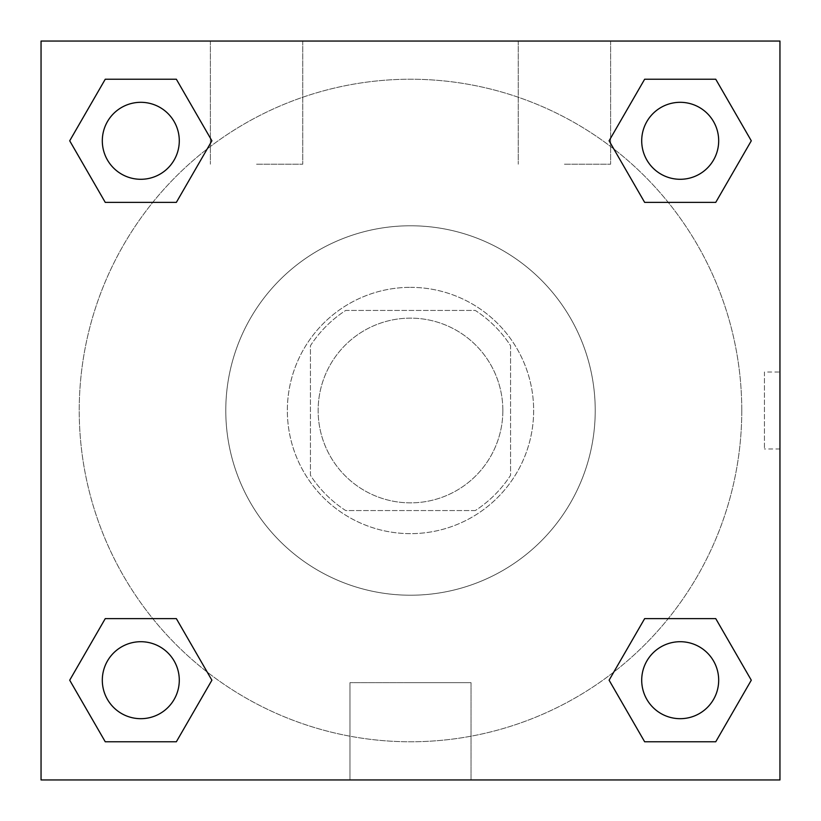 <?xml version="1.0" encoding="UTF-8"?>
<svg xmlns="http://www.w3.org/2000/svg" width="821" height="821" viewBox="0 0 821 821"><rect width="100%" height="100%" fill="white"/><g stroke="black" fill="none" stroke-linecap="round" stroke-linejoin="round"><path stroke-width="0.62" stroke-dasharray="4.11 3.08" d="M502.863 410.5A92.363 92.363 0 0 0 364.319 330.514A92.363 92.363 0 0 0 364.319 490.486A92.363 92.363 0 0 0 502.863 410.5A92.363 92.363 0 0 0 364.319 330.514A92.363 92.363 0 0 0 364.319 490.486A92.363 92.363 0 0 0 502.863 410.5M475.297 510.559L345.703 510.559A119.209 119.209 0 0 1 310.441 475.297L310.441 345.703A119.209 119.209 0 0 1 345.703 310.441L475.297 310.441A119.209 119.209 0 0 1 510.559 345.703L510.559 475.297A119.209 119.209 0 0 1 475.297 510.559L345.703 510.559A119.209 119.209 0 0 1 310.441 475.297L310.441 345.703A119.209 119.209 0 0 1 345.703 310.441L475.297 310.441A119.209 119.209 0 0 1 510.559 345.703L510.559 475.297A119.209 119.209 0 0 1 475.297 510.559M410.5 287.35A123.15 123.15 0 0 1 517.148 472.075A123.15 123.15 0 0 1 303.852 472.075A123.15 123.15 0 0 1 410.5 287.35A123.15 123.15 0 0 0 287.35 410.5A123.15 123.15 0 0 0 410.5 533.65A123.15 123.15 0 0 0 533.65 410.5A123.15 123.15 0 0 0 410.5 287.35M595.225 410.5A184.725 184.725 0 0 0 318.138 250.528A184.725 184.725 0 0 0 318.138 570.472A184.725 184.725 0 0 0 595.225 410.5A184.725 184.725 0 0 0 318.138 250.528A184.725 184.725 0 0 0 318.138 570.472A184.725 184.725 0 0 0 595.225 410.5M41.05 41.05L779.95 41.05L779.95 779.95L41.05 779.95L41.05 41.05L779.95 41.05L779.95 779.95L41.05 779.95L41.05 41.05L779.95 41.05L779.95 779.95L41.05 779.95L41.05 41.05M644.649 202.377L609.1 140.802L644.649 202.377L609.1 140.802L644.649 202.377L609.1 140.802L644.649 79.227L715.748 79.227L751.297 140.802L715.748 202.377L668.232 202.377M152.768 202.377L105.252 202.377L69.703 140.802L105.252 202.377L152.768 202.377L105.252 202.377L69.703 140.802L105.252 79.227L176.351 79.227L211.9 140.802L176.351 202.377L211.9 140.802L176.351 79.227L211.9 140.802L176.351 202.377M176.351 618.624L211.9 680.198L176.351 618.624L211.9 680.198L176.351 741.774L211.9 680.198L176.351 618.624L211.9 680.198L176.351 741.774L105.252 741.774L69.703 680.198L105.252 618.624L152.768 618.624M668.232 618.624L715.748 618.624L751.297 680.198L715.748 741.774L751.297 680.198L715.748 618.624L668.232 618.624L715.748 618.624L751.297 680.198L715.748 741.774L644.649 741.774L609.1 680.198L644.649 618.624L609.1 680.198L644.649 741.774L609.1 680.198L644.649 618.624L609.1 680.198L644.649 741.774L609.1 680.198M41.05 448.984L41.05 372.016L41.071 448.984M410.5 779.95L349.962 779.95L410.5 779.95M410.5 682.662L471.038 682.662L410.5 682.662M779.95 372.016L779.929 448.984L779.95 372.016L779.95 448.984L779.95 372.016L764.433 372.016L764.433 448.984L764.433 372.016M256.562 41.05L210.381 41.05L256.562 41.05M564.438 41.05L518.256 41.05L564.438 41.05M256.562 164.2L302.744 164.2L256.562 164.2M564.438 164.2L610.619 164.2L564.438 164.2M641.714 680.198A38.484 38.484 0 0 0 699.441 713.531A38.484 38.484 0 0 0 699.441 646.866A38.484 38.484 0 0 0 641.714 680.198A38.484 38.484 0 0 1 699.441 646.866A38.484 38.484 0 0 1 699.441 713.531A38.484 38.484 0 0 1 641.714 680.198M179.286 140.802A38.484 38.484 0 0 0 121.559 107.469A38.484 38.484 0 0 0 121.559 174.134A38.484 38.484 0 0 0 179.286 140.802A38.484 38.484 0 0 0 121.559 107.469A38.484 38.484 0 0 0 121.559 174.134A38.484 38.484 0 0 0 179.286 140.802A38.484 38.484 0 0 0 121.559 107.469A38.484 38.484 0 0 0 121.559 174.134A38.484 38.484 0 0 0 179.286 140.802A38.484 38.484 0 0 0 121.559 107.469A38.484 38.484 0 0 0 121.559 174.134A38.484 38.484 0 0 0 179.286 140.802A38.484 38.484 0 0 0 121.559 107.469A38.484 38.484 0 0 0 121.559 174.134A38.484 38.484 0 0 0 179.286 140.802M718.683 140.802A38.484 38.484 0 0 0 660.956 107.469A38.484 38.484 0 0 0 660.956 174.134A38.484 38.484 0 0 0 718.683 140.802A38.484 38.484 0 0 0 660.956 107.469A38.484 38.484 0 0 0 660.956 174.134A38.484 38.484 0 0 0 718.683 140.802A38.484 38.484 0 0 0 660.956 107.469A38.484 38.484 0 0 0 660.956 174.134A38.484 38.484 0 0 0 718.683 140.802A38.484 38.484 0 0 0 660.956 107.469A38.484 38.484 0 0 0 660.956 174.134A38.484 38.484 0 0 0 718.683 140.802A38.484 38.484 0 0 0 660.956 107.469A38.484 38.484 0 0 0 660.956 174.134A38.484 38.484 0 0 0 718.683 140.802M179.286 680.198A38.484 38.484 0 0 0 121.559 646.866A38.484 38.484 0 0 0 121.559 713.531A38.484 38.484 0 0 0 179.286 680.198A38.484 38.484 0 0 0 121.559 646.866A38.484 38.484 0 0 0 121.559 713.531A38.484 38.484 0 0 0 179.286 680.198A38.484 38.484 0 0 0 121.559 646.866A38.484 38.484 0 0 0 121.559 713.531A38.484 38.484 0 0 0 179.286 680.198A38.484 38.484 0 0 0 121.559 646.866A38.484 38.484 0 0 0 121.559 713.531A38.484 38.484 0 0 0 179.286 680.198A38.484 38.484 0 0 0 121.559 646.866A38.484 38.484 0 0 0 121.559 713.531A38.484 38.484 0 0 0 179.286 680.198M741.774 410.5A331.274 331.274 0 0 0 244.863 123.612A331.274 331.274 0 0 0 244.863 697.388A331.274 331.274 0 0 0 741.774 410.5A331.274 331.274 0 0 0 338.129 87.231A331.274 331.274 0 0 0 110.845 551.743A331.274 331.274 0 0 0 741.774 410.5M69.703 680.198L105.252 741.774L176.351 741.774L211.9 680.198L176.351 741.774L105.252 741.774L69.703 680.198L105.252 741.774L69.703 680.198L105.252 618.624M609.1 140.802L644.649 79.227L609.1 140.802L644.649 79.227L715.748 79.227L751.297 140.802L715.748 79.227L751.297 140.802L715.748 202.377M471.038 779.95L349.962 779.95L471.038 779.95L471.038 682.662L349.962 682.662L471.038 682.662L471.038 779.95M718.683 680.198A38.484 38.484 0 0 0 660.956 646.866A38.484 38.484 0 0 0 660.956 713.531A38.484 38.484 0 0 0 718.683 680.198A38.484 38.484 0 0 0 660.956 646.866A38.484 38.484 0 0 0 660.956 713.531A38.484 38.484 0 0 0 718.683 680.198A38.484 38.484 0 0 0 660.956 646.866A38.484 38.484 0 0 0 660.956 713.531A38.484 38.484 0 0 0 718.683 680.198M69.703 140.802L105.252 202.377L69.703 140.802L105.252 79.227L176.351 79.227L211.9 140.802L176.351 79.227L105.252 79.227L69.703 140.802L105.252 79.227M715.748 618.624L751.297 680.198L715.748 741.774L644.649 741.774L715.748 741.774L751.297 680.198L715.748 618.624M644.649 79.227L715.748 79.227L751.297 140.802M349.962 779.95L349.962 682.662L349.962 779.95M779.95 448.984L764.433 448.984M210.381 41.05L210.381 164.2L210.381 41.05M302.744 41.05L302.744 164.2L302.744 41.05M518.256 41.05L518.256 164.2L518.256 41.05M610.619 41.05L610.619 164.2L610.619 41.05"/><path stroke-width="1.23" d="M715.748 202.377L644.649 202.377L715.748 202.377L751.297 140.802L715.748 202.377L644.649 202.377L609.1 140.802L644.649 79.227L609.1 140.802M105.252 79.227L176.351 79.227L105.252 79.227L176.351 79.227L211.9 140.802L176.351 202.377L105.252 202.377L176.351 202.377L105.252 202.377L69.703 140.802L105.252 79.227L69.703 140.802M105.252 618.624L176.351 618.624L105.252 618.624L69.703 680.198L105.252 618.624L176.351 618.624L211.9 680.198L176.351 741.774L105.252 741.774L176.351 741.774L105.252 741.774L69.703 680.198M668.232 618.624L644.649 618.624L668.232 618.624L644.649 618.624L609.1 680.198L644.649 618.624L715.748 618.624L644.649 618.624L715.748 618.624L751.297 680.198L715.748 741.774L644.649 741.774L715.748 741.774L644.649 741.774L609.1 680.198M779.95 41.05L41.05 41.05L41.05 779.95L779.95 779.95L779.95 41.05M644.649 79.227L715.748 79.227L644.649 79.227L715.748 79.227L751.297 140.802M718.683 680.198A38.484 38.484 0 0 0 660.956 646.866A38.484 38.484 0 0 0 660.956 713.531A38.484 38.484 0 0 0 718.683 680.198M179.286 680.198A38.484 38.484 0 0 0 121.559 646.866A38.484 38.484 0 0 0 121.559 713.531A38.484 38.484 0 0 0 179.286 680.198M718.683 140.802A38.484 38.484 0 0 0 660.956 107.469A38.484 38.484 0 0 0 660.956 174.134A38.484 38.484 0 0 0 718.683 140.802M179.286 140.802A38.484 38.484 0 0 0 121.559 107.469A38.484 38.484 0 0 0 121.559 174.134A38.484 38.484 0 0 0 179.286 140.802M152.768 618.624L176.351 618.624M668.232 202.377L644.649 202.377M176.351 202.377L152.768 202.377"/></g></svg>
